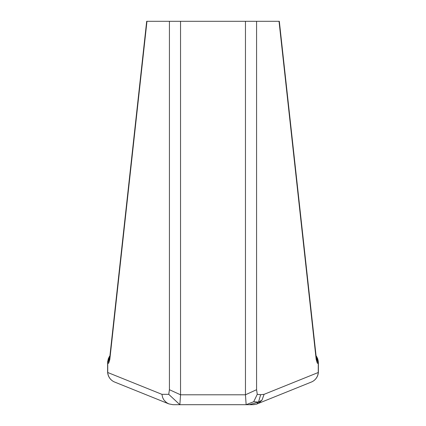 <?xml version="1.0" encoding="UTF-8"?>
<svg xmlns="http://www.w3.org/2000/svg" width="426" height="426" viewBox="0 0 426 426"><rect width="100%" height="100%" fill="white"/><g stroke="black" fill="none" stroke-linecap="round" stroke-linejoin="round"><path stroke-width="0.64" d="M316.763 356.834L317.711 358.814L318.382 362.643L318.382 371.632A11.241 11.241 0 0 1 311.342 382.058L258.364 403.406L311.342 382.058A11.241 11.135 68.1 0 0 318.259 372.505A11.241 5.959 0 0 0 318.382 371.632M317.375 358.096L316.577 356.589L318.259 363.516L318.382 362.643L318.259 363.516L317.301 363.16L316.198 359.576L279.03 21.3L279.318 21.3L169.426 21.3L169.426 389.71L168.739 394.332L161.907 394.332L162.721 397.788L164.021 400.115L166.523 402.613L168.84 403.891L114.658 382.058A11.241 11.241 0 0 1 107.618 371.632L107.618 362.643L108.289 358.814L109.237 356.834M254.205 404.631L246.169 404.7M168.739 394.332L179.857 404.7L246.143 404.7L253.715 401.713L257.261 394.332L260.648 394.689L264.093 394.332L261.995 400.115L258.96 402.969M170.847 21.3L180.544 21.3L180.544 394.79L179.857 404.7L173.025 404.7L168.84 403.891L173.025 404.7M316.076 355.817L316.614 356.589L316.076 355.817M109.626 356.227L109.29 356.743L109.626 356.227M317.86 359.448L318.35 363.08M109.919 355.864L109.423 356.589L107.741 363.516L107.618 362.643L107.741 363.516L108.699 363.16L109.801 359.576L146.97 21.3L146.682 21.3L169.426 21.3M108.763 357.765L108.289 358.814M108.167 359.352L107.65 363.08M260.648 394.689L258.502 402.101L261.995 400.115M249.226 404.7L258.502 402.101L253.715 401.713L246.143 404.7L245.456 394.79L256.574 389.71L256.574 21.3M315.746 355.406L316.252 357.446L316.198 359.576M258.502 402.101L256.793 404.104L252.975 404.7L256.793 404.104M316.577 356.589L316.081 355.864M317.295 357.904L317.711 358.814M161.907 394.332L107.741 372.505A11.241 11.135 111.9 0 0 114.658 382.058A11.241 11.241 0 0 1 107.618 371.632A11.241 5.959 180 0 0 107.741 372.505L107.741 363.516M110.254 355.406L109.748 357.446L109.801 359.576M108.625 358.096L109.423 356.589M169.426 389.71L180.544 394.79L245.456 394.79L245.456 21.3L255.153 21.3M318.259 363.516L318.259 372.505L264.093 394.332M257.261 394.332L256.574 389.71M317.301 363.16L316.241 357.377M108.699 363.16L109.759 357.371M109.642 358.186L109.748 357.446M109.216 356.913L107.911 360.385M318.355 362.164L317.988 359.879L315.975 355.699M109.929 355.806L109.194 356.903M107.693 361.328L107.645 361.887L107.693 361.328M316.252 357.446L316.289 357.936M249.657 404.7L251.654 404.7M256.745 404.12L258.161 403.39M316.784 356.919L316.076 355.832M109.748 357.462L146.682 21.3M316.252 357.462L279.318 21.3"/></g></svg>
